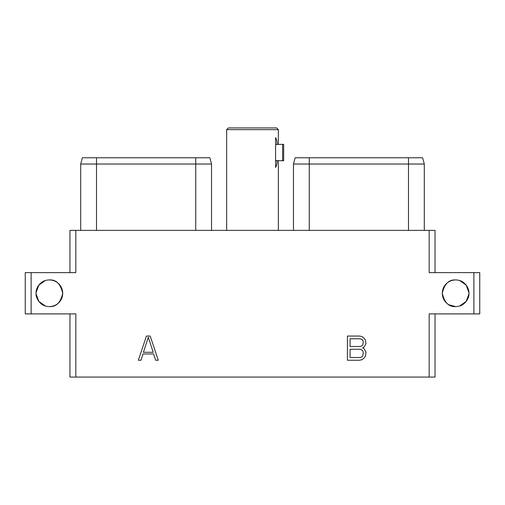 <?xml version="1.0" encoding="UTF-8"?>
<svg xmlns="http://www.w3.org/2000/svg" width="505" height="505" viewBox="0 0 505 505"><rect width="100%" height="100%" fill="white"/><g stroke="black" fill="none" stroke-linecap="round" stroke-linejoin="round"><path stroke-width="0.76" d="M435.039 313.902L435.039 377.071L429.174 377.071L429.174 313.902L479.75 313.902L479.75 272.624L429.174 272.624L429.174 230.375L435.039 230.375L435.039 272.624M429.174 230.375L75.826 230.375L75.826 272.624L31.121 272.624L31.121 313.902L75.826 313.902L75.826 377.071L69.961 377.071L69.961 313.902M69.961 272.624L69.961 230.375L75.826 230.375M75.826 377.071L429.174 377.071M31.121 313.902L25.25 313.902L25.25 272.624L31.121 272.624M473.879 272.624L473.879 313.902M36.07 293.935L38.841 301.422L45.273 305.942C40.501 305.058 35.438 297.881 36.057 293.266A13.326 13.326 0 0 1 49.376 279.94A13.326 13.326 0 0 1 62.702 293.266A13.326 13.326 0 0 1 49.376 306.585A13.326 13.326 0 0 1 36.057 293.266C35.438 288.645 40.501 281.474 45.273 280.591L38.841 285.11L36.07 292.591M455.624 279.94C448.831 279.517 444.387 283.962 442.298 293.266A13.326 13.326 0 0 1 455.624 279.94A13.326 13.326 0 0 1 468.943 293.266A13.326 13.326 0 0 1 455.624 306.585A13.326 13.326 0 0 1 442.298 293.266C444.387 302.564 448.831 307.008 455.624 306.585L448.907 304.767M150.212 336.052L146.418 336.052L138.357 360.242L140.983 360.242L143.029 353.954L153.596 353.954L155.647 360.242L158.273 360.242L150.212 336.052M362.628 347.882L363.979 347.194L365.961 343.659L365.469 340.13L363.966 338.085L361.978 336.564L359.484 336.052L347.415 336.052L347.415 360.242L359.484 360.242L361.978 359.73L363.966 358.209L365.469 356.164L365.961 352.105L363.979 348.576L362.628 347.882M49.376 306.585C56.169 307.008 60.613 302.564 62.702 293.266C60.613 283.962 56.169 279.517 49.376 279.94M424.295 230.375L424.295 164.03L422.616 157.775L295.147 157.775L293.468 164.03L295.147 157.775M309.268 230.375L309.268 164.03L293.468 164.03L293.468 230.375M309.268 157.775L309.268 164.03L408.495 164.03L408.495 157.775M422.616 157.775L424.295 164.03L408.495 164.03L408.495 230.375M96.505 230.375L96.505 164.03L80.705 164.03L82.384 157.775L209.853 157.775L211.532 164.03L195.732 164.03L195.732 157.775M96.505 157.775L96.505 164.03L195.732 164.03L195.732 230.375M211.532 230.375L211.532 164.03L209.853 157.775M80.705 230.375L80.705 164.03L82.384 157.775M468.93 292.591L466.159 285.11L459.727 280.591C464.499 281.474 469.562 288.645 468.943 293.266C469.562 297.881 464.499 305.058 459.727 305.942L466.159 301.422L468.93 293.935M148.312 337.245L153.223 352.288L143.407 352.288L148.312 337.245M350.066 338.767L360.052 338.767L361.675 339.322L362.773 340.439L363.31 342.093L362.773 344.858L361.675 345.976L360.052 346.525L350.066 346.525L350.066 338.767M363.31 352.566L362.773 355.855L361.675 356.972L360.052 357.521L350.066 357.521L350.066 349.245L360.052 349.245L361.675 349.795L362.773 350.912L363.31 352.566M226.657 129.64L228.374 127.929L276.626 127.929L278.343 129.64L226.657 129.64L226.657 230.375M277.075 160.622L282.63 160.741L282.63 144.335L277.075 144.455C277.119 141.558 276.626 139.279 275.591 137.625L275.591 167.452C276.626 165.798 277.119 163.519 277.075 160.622L275.591 160.622M282.63 160.741L283.671 160.741L283.671 144.335L282.63 144.335M275.591 144.455L277.075 144.455M278.343 129.64L278.343 144.335M278.343 160.741L278.343 230.375"/></g></svg>
